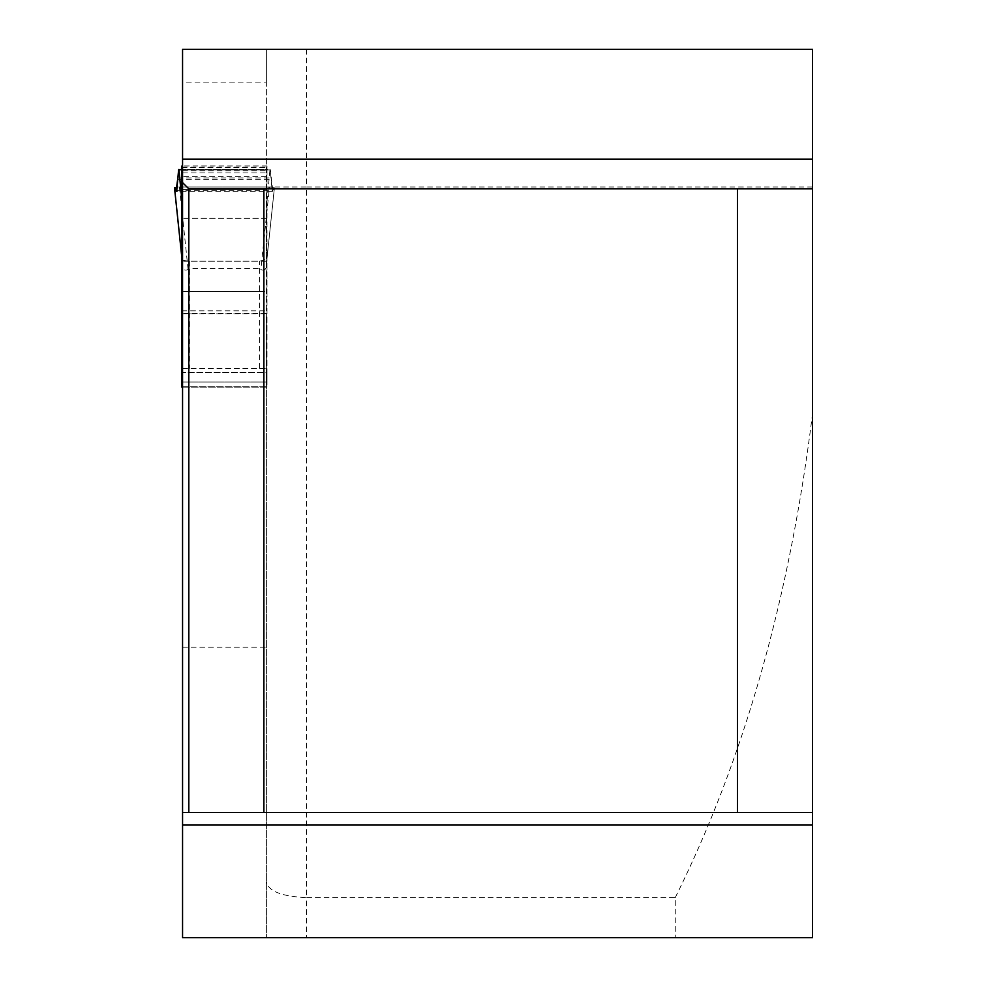 <?xml version="1.0" encoding="UTF-8"?>
<svg xmlns="http://www.w3.org/2000/svg" width="987" height="987" viewBox="0 0 987 987"><rect width="100%" height="100%" fill="white"/><g stroke="black" fill="none" stroke-linecap="round" stroke-linejoin="round"><path stroke-width="0.74" stroke-dasharray="4.93 3.7" d="M812.498 188.85L188.813 188.85L188.813 812.535M266.379 313.484L182.558 313.484L182.558 937.65L306.414 937.65L306.414 897.615L675.256 897.615L675.256 937.65L812.498 937.65L812.498 49.35L266.379 49.35L266.379 937.65L266.379 313.484L266.379 387.151L266.379 372.42L182.558 372.42L267.008 372.42L267.008 165.964L266.379 264.38L274.423 187.801M182.558 812.535L812.498 812.535M266.379 176.599L182.558 176.599L182.558 82.871L266.379 82.871L266.379 372.42M266.379 82.871L266.379 49.35L182.558 49.35L182.558 82.871M182.558 176.599L182.558 189.455L267.008 189.455M266.379 218.275L182.558 218.275L182.558 189.455L266.379 189.455M267.008 218.275L182.558 218.275L182.558 382.018L267.008 382.018L267.008 372.42M182.558 313.484L182.558 387.151L182.558 382.018L266.379 382.018M812.498 186.975L306.414 186.975L306.414 897.615C281.455 896.455 268.106 891.138 266.379 881.638M675.256 937.65L306.414 937.65M182.558 647.201L266.379 647.201M675.256 897.615C744.062 758.991 789.81 597.74 812.498 413.837M182.558 368.385L267.008 368.62M266.379 261.222L182.558 261.222M182.558 387.151L267.008 387.151L267.008 382.018M182.558 260.309L189.43 261.222L259.495 261.222L267.008 259.199M181.929 293.892L182.348 291.918L184.187 291.375L264.75 291.375L266.428 291.757L267.008 293.892L267.008 387.151L181.929 387.151L181.929 259.199M188.098 269.476L179.424 186.975L269.5 186.975L274.411 187.838L266.465 263.369C266.589 269.217 264.713 271.252 260.839 269.476L259.495 268.489L189.43 268.489L188.098 269.476C184.224 271.252 182.348 269.217 182.459 263.369L181.929 165.964M181.929 258.397L182.558 264.38L181.929 258.273M267.008 293.892L267.008 255.806M179.424 186.975L269.513 186.975L260.839 269.476M181.312 169.456L267.008 169.431M178.733 169.456L267.613 169.456M274.411 187.838L272.239 191.355L270.191 169.456M267.008 201.175L270.006 169.456M182.361 368.385L266.576 368.385M269.513 186.975L274.411 187.838L272.831 190.762L270.327 169.912L178.968 169.912M266.379 186.975L306.414 186.975L306.414 49.35M266.379 216.535L267.008 216.535M266.379 386.707L182.558 386.707M189.43 261.222L189.43 368.385M259.495 368.385L259.495 261.222M259.495 268.489L259.495 291.387M189.43 291.387L189.43 268.489M182.558 172.922L267.008 172.922M182.558 170.788L267.008 170.788M182.558 167.087L267.008 167.087M181.929 167.556L267.008 167.556M178.598 169.912L270.327 169.912M177.833 177.919L271.092 177.919M177.808 179.276L271.129 179.276M177.179 190.738L272.844 190.738M181.929 313.915L267.008 313.915M181.929 310.843L267.008 310.843M181.929 386.707L267.008 386.707M267.008 165.964L182.558 165.964M272.535 191.355L176.685 191.355M186.827 291.387L262.098 291.387M184.187 291.387L264.75 291.387"/><path stroke-width="1.48" d="M737.425 812.535L263.874 812.535L263.874 188.85L737.425 188.85L737.425 812.535L812.498 812.535L812.498 49.35L182.558 49.35L182.558 937.65L812.498 937.65L812.498 812.535M263.874 812.535L188.813 812.535L188.813 188.85L263.874 188.85M188.813 812.535L182.558 812.535M812.498 188.85L737.425 188.85M182.558 182.595L188.813 188.85M182.558 165.964L181.929 165.964L181.929 387.151L182.558 387.151M181.929 255.806L182.558 260.309M181.929 368.62L182.558 368.385M181.929 169.431L178.598 169.912L176.685 191.355L174.526 187.838L181.929 258.273M181.929 258.397L174.502 187.801L177.697 187.024L174.526 187.838L176.093 190.762L178.968 169.912M178.931 169.456L181.929 201.175M812.498 825.046L182.558 825.046M182.558 159.178L812.498 159.178M181.929 216.535L182.558 216.535M181.929 218.275L182.558 218.275M181.929 189.455L182.558 189.455M181.929 172.922L182.558 172.922M181.929 170.788L182.558 170.788M181.929 167.087L182.558 167.087M176.081 190.738L177.179 190.738M181.929 382.018L182.558 382.018M181.929 372.42L182.558 372.42"/></g></svg>
